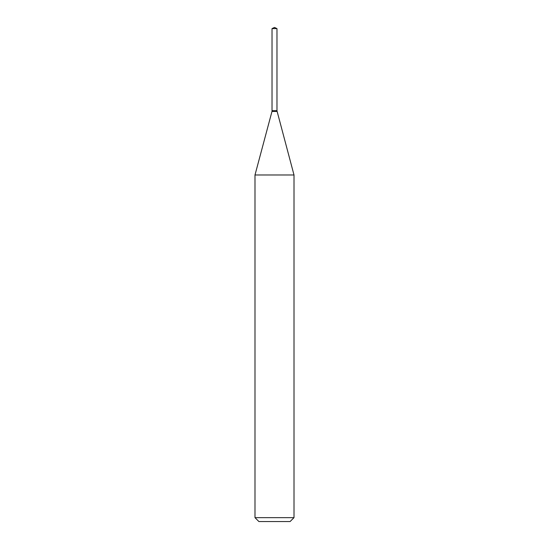<?xml version="1.0" encoding="UTF-8"?>
<svg xmlns="http://www.w3.org/2000/svg" width="549" height="549" viewBox="0 0 549 549"><rect width="100%" height="100%" fill="white"/><g stroke="black" fill="none" stroke-linecap="round" stroke-linejoin="round"><path stroke-width="0.82" d="M276.977 28.603L272.023 28.603L272.023 110.678L276.977 110.678L276.977 28.603L274.5 27.45L272.023 28.603M272.187 110.678L254.997 174.973L254.997 517.652L294.003 517.652L290.098 521.55L258.902 521.55L254.997 517.652M276.813 110.678L272.023 110.843M276.977 110.843L294.003 174.973L254.997 174.973M294.003 174.973L294.003 517.652M276.977 111.433L272.023 111.433"/></g></svg>
